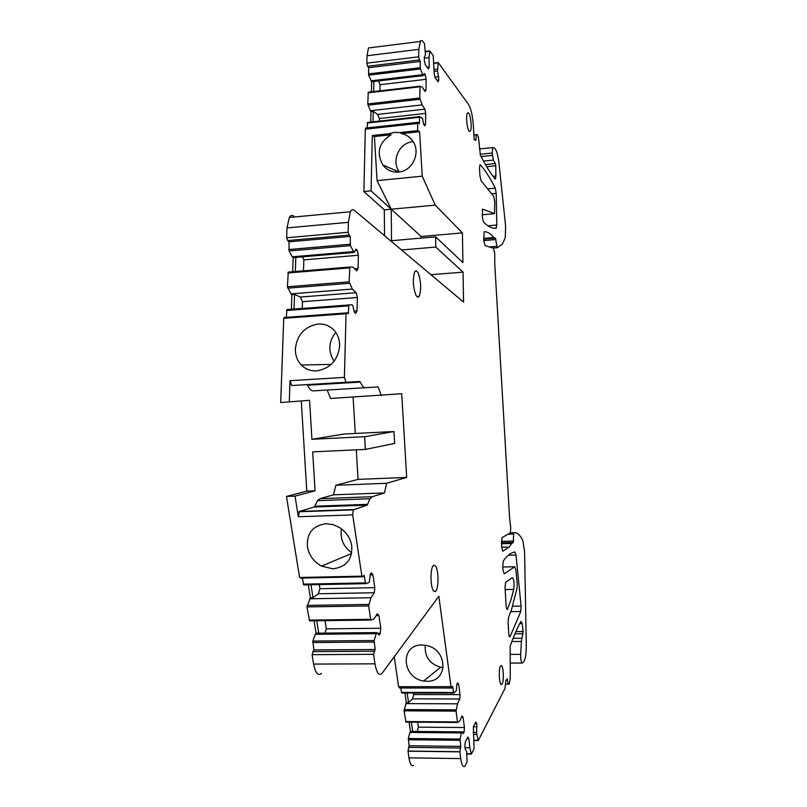 <?xml version="1.0" encoding="UTF-8"?>
<svg xmlns="http://www.w3.org/2000/svg" width="807" height="807" viewBox="0 0 807 807"><rect width="100%" height="100%" fill="white"/><g stroke="black" fill="none" stroke-linecap="round" stroke-linejoin="round"><path stroke-width="1.21" d="M301.283 401.018L306.781 491.12L315.063 490.797L312.692 451.859L365.389 449.418L394.673 443.436L393.957 431.533L364.633 436.718L311.926 439.29L309.555 400.302L280.705 402.552L283.741 318.311L284.891 317.282M365.389 449.418L364.633 436.718M315.063 490.797L295.029 496.113L286.455 496.436L299.589 577.489L361.869 576.158L352.72 514.906L353.224 509.903L367.195 505.121L369.979 498.736L372.299 496.719L384.505 492.916L333.493 494.832L320.016 498.655L317.454 500.653L314.861 506.221L367.669 504.345M314.861 506.221L314.347 506.988L299.357 511.426L298.338 516.732L295.029 496.113M356.291 449.842L358.066 479.378L335.843 485.279L333.493 494.832M353.113 397.185L355.302 433.45M335.843 485.279L386.583 483.282L406.698 477.421L401.704 393.735L330.577 398.466L327.198 390.063M289.279 402.068L290.026 380.682L291.67 385.524L306.892 384.667L307.497 385.232C309.384 389.065 311.371 390.951 313.459 390.87L378.15 386.936L381.328 395.591M393.957 431.533L344.296 433.995L311.926 439.29M384.515 235.684L384.303 209.85L363.876 191.541L365.319 129.181L366.116 128.01M367.225 127.889L367.589 122.402L419.66 116.642M401.523 249.978L435.77 247.073L435.629 236.865L462.905 262.598L462.421 232.9L435.205 205.119L422.222 176.168L419.59 131.692L417.653 130.633L417.754 123.461L418.53 122.371L419.428 123.693L419.61 116.712L422.515 118.387L423.705 124.449L424.653 125.852L425.561 124.197L425.703 113.394L424.875 109.137L422.101 104.9L370.322 110.741L370.968 111.618L370.736 122.109M370.322 110.741L367.77 103.932L368.274 92.21L420.074 86.178M371.634 81.749L423.08 75.656L420.386 68.968L368.658 75.162L371.634 81.749L371.412 91.897M368.658 75.162L368.587 67.687L420.286 61.413L420.195 67.707L368.446 73.921M420.286 61.413L419.398 59.98L367.609 66.275L368.587 67.687M367.609 66.275L366.842 63.138L367.014 55.754L418.803 49.358L418.692 56.803L366.842 63.138M371.482 47.563L368.486 47.946L367.014 55.754M408.937 757.844L460.686 758.58L459.839 751.71L408.039 751.035L408.937 757.844C410.027 764.279 411.61 766.791 413.688 765.369M408.039 751.035L409.149 745.759L408.332 738.506L409.946 732.443L461.422 732.927L460.03 739.051L408.332 738.506M409.119 722.114L410.47 731.404L409.946 732.443M457.7 722.467L405.951 722.094L404.075 710.846L406.294 702.604L404.902 692.981M453.736 693.062L401.715 692.971L400.746 687.998M399.526 687.988L398.648 686.717M394.25 656.787L398.597 686.717L451.052 686.666L451.849 688.028L452.707 686.303L453.544 692.497L401.392 692.416M313.61 664.08L374.973 663.828L373.55 654.306L312.087 654.669L313.61 664.08C315.436 673.179 318.079 676.276 321.539 673.381M312.087 654.669L313.913 649.928L312.823 641.061L315.265 634.292L376.264 633.677L374.115 640.536L312.823 641.061M314.064 620.785L316.051 633.192L315.265 634.292M370.978 620.058L309.555 620.835L306.963 606.894L310.362 597.745L308.284 584.813M365.571 583.673L303.755 584.904L302.312 578.074M362.192 576.803L300.829 578.105L299.589 577.489M306.781 491.12L286.455 496.436M286.334 317.333L286.939 309.565L351.963 304.743L352.78 305.49L354.404 312.289L355.726 313.479L357.037 310.907L357.36 297.511L356.23 292.719L352.346 289.067L290.964 293.859L291.872 294.616L291.357 309.363M290.964 293.859L287.423 286.757L288.27 272.09L349.804 267.026L352.891 267.087L356.755 270.89L358.046 268.469L358.358 255.254L357.249 250.422L355.937 249.081L354.091 252.44L350.339 245.661L350.278 236.411L289.027 241.828L289.027 250.977L292.255 256.818L353.274 251.613M292.255 256.818L293.163 257.635L292.669 271.848M350.278 236.411L349.038 235.119L287.645 240.567L289.027 241.828M287.645 240.567L286.646 237.762L286.999 227.927L348.392 222.329L348.13 232.275L286.646 237.762M293.859 216.105C292.134 214.884 290.611 215.338 289.289 217.466L286.999 227.927M332.978 568.834C346.304 567.028 352.548 559.342 351.721 545.774C350.389 538.077 346.264 531.964 339.354 527.425L332.837 524.57L325.988 523.723C312.622 525.73 306.458 533.488 307.467 546.985C309.041 555.357 313.731 561.733 321.539 566.111L332.978 568.834M386.583 483.282L384.505 492.916M406.698 477.421L358.066 479.378M307.497 385.232L360.305 382.084C362.04 385.978 363.856 387.885 365.753 387.814M360.305 382.084L359.751 381.509L345.931 382.286L344.407 377.383L346.042 313.752L347.06 312.723L348.321 313.832L348.846 304.925M283.741 318.311L346.042 313.752M295.382 348.846C296.996 334.824 304.572 326.553 318.119 324.021C324.817 323.708 330.315 325.988 334.602 330.88C338.052 335.087 339.737 340.09 339.636 345.88C338.062 360.083 330.416 368.426 316.697 370.897C310.564 371.149 305.409 369.172 301.263 364.976C297.198 360.568 295.241 355.191 295.382 348.846M421.183 238.126L421.163 236.501L391.234 209.205L384.303 209.85M435.205 205.119L391.234 209.205L391.506 240.698L435.629 236.865M422.222 176.168L377.061 180.637L391.234 209.205L371.079 190.845L363.876 191.541M371.079 190.845L372.299 135.526L389.065 133.72L394.371 132.368L399.667 132.57L401.674 133.619C406.365 134.638 410.107 137.17 412.881 141.235C421.083 152.594 412.397 171.255 398.648 172.052C392.141 172.496 386.856 170.136 382.8 164.981C376.163 152.402 378.937 142.325 391.123 134.759L374.418 136.554L372.299 135.526M417.653 130.633L399.667 132.57M417.754 123.461L365.319 129.181M370.968 111.618L373.227 111.366L373.005 121.857M373.227 111.366L377.656 114.412L379.361 118.538L379.3 121.161M424.875 109.137L377.656 114.412M422.101 104.9L419.781 98L420.023 86.238L422.333 87.196L425.097 91.534L425.995 89.97L426.136 79.298L425.309 75.001L424.371 73.498L423.08 75.656M373.883 81.477L373.661 91.635M370.988 80.831L422.495 74.718M420.386 68.968L420.195 67.707M419.398 59.98L418.692 56.803M424.331 58.175L429.082 57.6L429.213 67.042L428.406 68.898L425.259 64.742L424.361 60.575L424.311 57.307L425.481 54.694L424.482 43.538L422.313 40.733L420.598 40.723L418.803 49.358M429.213 67.042L427.185 67.284M429.082 57.6L429.788 50.881L425.339 51.426M429.788 50.881L433.198 55.602L434.227 73.719L435.094 77.765L438.08 81.729L438.847 79.883L437.596 71.046L438.201 62.512L433.964 63.017M434.196 71.45L437.596 71.046M434.166 69.503L437.565 69.089M438.201 62.512L468.615 104.577C471.036 108.612 472.609 115.593 473.346 125.499L474.163 139.419L475.797 140.418L476.322 134.759L476.998 134.487C477.996 135.526 478.662 138.158 479.005 142.395L480.437 155.378C485.481 165.213 490.323 173.031 494.973 178.851L495.508 178.841L495.891 176.077L495.791 165.798L495.397 163.559L493.329 160.099L492.22 153.058L492.714 147.57L494.56 148.135C496.537 149.951 498.04 155.216 499.069 163.922L505.616 226.202L505.253 237.752L502.388 244.178L497.193 247.729L495.468 238.126L493.803 237.54C490.565 233.465 487.337 231.548 484.129 231.801L483.726 240.627L485.037 245.56L493.46 248.263L494.711 253.035L494.792 264.444L509.53 516.884L510.77 528.091L510.206 532.933L513.726 532.802L513.282 542.496L511.668 543.474L509.227 547.045L502.811 551.201L501.661 547.196L501.984 537.644L510.206 532.933M483.595 238.418L493.803 237.54M501.46 543.747L511.668 543.474M509.974 654.427L520.707 654.366C520.656 660.166 521.231 663.051 522.442 663.021L523.713 661.73C525.468 659.178 526.315 653.418 526.275 644.46L524.58 551.655L522.896 540.781C519.97 534.678 516.934 532.005 513.787 532.761L513.726 532.802M520.707 654.366L521.403 641.474L523.128 631.538L522.159 623.559L520.969 621.34C517.337 627.846 513.726 636.108 510.165 646.135L510.266 678.384L509.177 684.185C508.279 684.719 507.653 682.964 507.321 678.919L505.848 680.412L505.031 688.361L478.258 740.614L476.796 734.41L473.366 734.37M478.188 740.614L473.961 740.564M473.164 732.484L476.594 732.514L476.796 734.41M475 723.627L476.796 723.637L475.827 722.053L473.366 726.693L474.062 748.785L471.349 754.081L469.845 747.786L465.054 747.726M471.288 754.081L466.89 754.02M469.845 747.786L468.877 738.627L467.041 738.607M468.877 738.627L467.868 737.043L465.286 741.905L464.893 746.172L465.225 749.34L466.668 751.559L467.082 761.667L464.973 766.176C463.127 767.618 461.705 765.086 460.686 758.58M459.778 751.852L407.969 751.176M459.839 751.71L460.807 746.374L460.03 739.051M409.149 745.759L460.807 746.374M410.47 731.404L461.886 731.868L461.422 732.927M411.368 722.134L412.71 731.424M461.897 731.888L464.136 731.909L464.439 727.541L463.067 717.252L461.997 715.97L459.808 720.893L457.791 722.467L457.508 721.932L456.056 711.108L457.508 703.815L405.76 703.623M457.508 703.815L459.728 698.983L412.548 698.852L413.729 694.545L460.04 694.625L458.648 684.195L457.569 682.823L456.802 684.437L456.348 690.631L453.827 693.062L453.544 692.497M407.162 692.981L408.554 702.615L412.548 698.852M408.554 702.615L406.294 702.604M374.973 663.828C376.667 673.038 379.048 676.175 382.125 673.24L438.837 596.242L451.022 686.737M427.004 681.279L423.655 680.997C401.735 677.951 399.778 644.601 421.93 644.934L427.185 645.6C448.208 650.452 448.036 681.935 427.004 681.279M373.55 654.306L375.154 649.504L374.115 640.536M313.913 649.928L375.154 649.504M316.051 633.192L376.96 632.577L376.264 633.677M316.727 620.744L318.715 633.172M377.646 633.364L380.268 633.344L380.793 628.25L378.917 615.57L377.373 613.703L374.065 618.838L371.069 620.058L370.655 619.322L368.668 605.946L370.938 597.745L309.565 598.784M370.938 597.745L374.287 592.752L318.372 593.76L319.945 588.727L374.811 587.678L372.915 574.796L371.341 572.788L370.191 574.443L369.414 581.645L368.698 582.684L365.652 583.673L364.088 575.22L362.989 576.783L361.869 576.158M310.967 584.762L313.035 597.694L318.372 593.76M313.035 597.694L310.362 597.745M291.872 294.616L294.545 294.404L294.041 309.162M294.545 294.404L300.305 297.037L302.474 301.697L302.242 308.546M356.23 292.719L300.305 297.037M352.346 289.067L349.128 281.855L349.804 267.026M293.163 257.635L295.816 257.403L295.332 271.636M295.816 257.403L354.091 252.44M349.038 235.119L348.13 232.275M435.77 247.073L463.067 272.141L463.551 302.08L354.455 210.435C352.901 209.195 351.539 209.638 350.369 211.767L348.392 222.329M506.1 605.643C506.342 608.488 506.776 609.719 507.401 609.346L511.053 599.571L513.746 589.433C514.442 582.886 513.958 578.942 512.304 577.61L505.656 582.341L505.041 587.486L506.1 605.643M493.733 196.394L481.133 180.839L479.933 175.805L479.519 168.734L479.883 164.9L480.468 164.86C485.622 170.953 490.565 178.71 495.306 188.122L496.214 193.367L496.759 225.022L496.123 228.26C492.199 228.724 487.993 226.656 483.504 222.046L482.354 217.164L482.505 209.104L494.489 213.532L494.762 201.901L493.733 196.394M508.551 617.456L511.618 609.265L517.085 588.132L517.216 583.37L515.844 569.702L514.745 566.736L504.244 573.868L502.993 569.984L502.761 565.969L503.326 560.936L505.253 558.383C508.501 554.5 511.759 552.381 515.007 552.018L516.006 555.055L521.1 606.077L520.777 611.504L509.994 636.824C509.378 637.187 508.955 635.977 508.733 633.192L508.097 622.399L508.551 617.456M374.287 592.752L374.811 587.678M380.268 633.344L379.159 635.129L376.96 632.577M459.728 698.983L460.04 694.625M464.136 731.909L463.389 733.613L461.886 731.868M476.796 723.637L476.594 732.514M469.442 131.43L470.38 131.057C472.186 128.484 470.562 113.848 468.342 112.758L467.374 113.131C465.558 115.744 467.243 130.522 469.442 131.43M433.742 565.243L435.498 565.959C438.615 569.692 438.887 587.839 435.851 591.107L435.316 591.602L433.561 590.986C430.403 587.456 430.091 569.076 433.127 565.808L433.742 565.243M500.764 665.896L500.713 665.957C498.141 668.267 499.331 687.372 501.843 684.306L501.873 684.286C504.425 681.986 503.296 663.031 500.764 665.896M415.988 295.392C412.942 286.727 412.538 278.808 414.778 271.646L416.251 270.698L418.076 272.675C421.093 281.421 421.466 289.31 419.216 296.351L417.834 297.269L415.988 295.392M351.701 552.644C343.439 546.853 340.009 538.915 341.411 528.827M334.098 361.264C327.894 351.206 328.449 341.593 335.783 332.413M430.948 274.693L463.067 272.141M377.061 180.637L374.418 136.554M391.123 134.759L389.065 133.72M399.394 171.962C390.981 161.208 399.072 142.678 412.639 141.8M419.59 131.692L401.674 133.619M425.703 113.394L379.361 118.538M424.23 90.172L425.995 89.97M378.513 80.932L380.057 84.715L379.926 90.909M434.963 77.169L438.806 76.715M473.376 726.673L477.119 726.703M417.229 731.465L418.389 727.157L464.439 727.541M417.683 722.174L418.389 727.157M463.067 717.252L461.433 717.241M413.507 692.991L413.729 694.545M443.184 667.51L440.652 667.228C429.707 664 424.553 656.656 425.198 645.176M324.989 633.102L326.3 628.855L380.793 628.25M324.999 620.644L326.3 628.855M378.917 615.57L376.153 615.61M319.29 584.591L319.945 588.727M357.36 297.511L302.474 301.697M354.586 268.751L358.046 268.469M302.464 256.838L303.856 259.864L303.482 270.96M462.421 232.9L421.163 236.501M355.1 250.614L357.249 250.422M303.856 259.864L358.358 255.254M354.122 311.129L357.037 310.907M370.141 574.856L372.915 574.796M456.923 684.195L458.648 684.195M436.869 80.115L438.847 79.883M423.332 75.243L425.309 75.001M380.057 84.715L426.136 79.298M423.705 124.399L425.561 124.197M298.338 516.732L352.72 514.906M299.357 511.426L353.617 509.56M314.347 506.988L367.195 505.121M320.016 498.655L372.299 496.719M306.892 384.667L359.751 381.509M291.67 385.524L345.931 382.286M290.026 380.682L344.407 377.383M419.519 117.277L367.336 123.037M419.973 99.251L367.972 105.182M419.781 98L367.77 103.932M419.933 86.783L368.022 92.825M429.647 51.265L425.37 51.789M438.1 62.865L433.995 63.36M493.067 176.35L495.891 176.077M486.682 166.706L495.791 165.798M485.421 164.557L495.397 163.559M483.464 161.087L493.329 160.099M481.043 156.548L492.351 155.408M480.044 154.298L492.22 153.058M492.916 248.092L497.193 247.729M489.355 246.942L496.729 246.327M483.726 240.587L495.922 239.548M483.635 239.144L495.468 238.126M501.409 542.849L513.232 542.536M501.359 541.386L513.514 541.053M508.017 534.204L513.524 534.042M510.256 532.862L513.787 532.761M510.478 663.072L521.887 663.031M511.84 641.555L521.403 641.474M513.07 638.347L521.836 638.276M514.927 633.828L523.057 633.747M515.895 631.609L523.128 631.538M519.758 623.589L522.159 623.559M478.047 740.281L473.961 740.241M471.137 753.748L466.88 753.698M460.111 747.988L408.362 747.363M459.99 740.312L408.281 739.757M457.508 721.932L405.628 721.559M456.056 711.108L404.075 710.846M456.096 709.837L404.125 709.585M374.105 651.219L312.723 651.622M374.045 642.029L312.723 642.543M370.655 619.322L309.101 620.109M368.668 605.946L306.963 606.894M368.749 604.443L307.063 605.421M365.228 582.896L303.291 584.137M348.523 305.853L286.576 310.483M349.391 283.297L287.695 288.18M349.128 281.855L287.423 286.757M349.481 267.904L287.907 272.968M350.339 245.661L289.027 250.977M350.087 244.218L288.745 249.545M506.746 609.053L507.583 609.043M505.162 589.584L513.746 589.433M482.213 214.783L494.136 213.704M487.872 225.809L496.759 225.022M491.927 193.771L496.214 193.367M488.195 188.798L495.306 188.122M479.872 164.91L480.468 164.86M509.368 636.572L510.155 636.562M510.811 611.645L520.777 611.504M512.576 606.208L521.1 606.077M508.309 555.246L516.006 555.055M502.822 566.998L514.745 566.736M298.933 511.769L353.224 509.903M314.599 506.786L367.427 504.92M317.454 500.653L369.979 498.736M417.986 122.331L365.581 128.071M419.61 116.712L367.447 122.472M420.023 86.238L368.133 92.28M368.486 47.946L420.054 41.49M429.717 50.942L425.339 51.487M438.171 62.543L433.964 63.047M473.911 135.021L476.322 134.759M479.388 148.952L492.714 147.57M501.672 547.247L509.227 547.045M501.409 542.818L513.282 542.496M505.838 684.185L508.511 684.185M451.476 688.028L399.526 687.998M346.314 312.934L284.054 317.504M348.685 305.066L286.747 309.706M349.633 267.157L288.079 272.231M289.289 217.466L350.369 211.767M494.096 228.27L496.355 228.078M321.539 566.111L351.539 553.562M301.263 364.976L331.233 364.421M382.8 164.981L399.132 171.992M423.655 680.997L440.652 667.238M469.16 131.178L470.38 131.057M435.851 591.107L433.682 591.148M500.925 684.286L501.873 684.286M419.216 296.351L416.735 296.532"/></g></svg>
